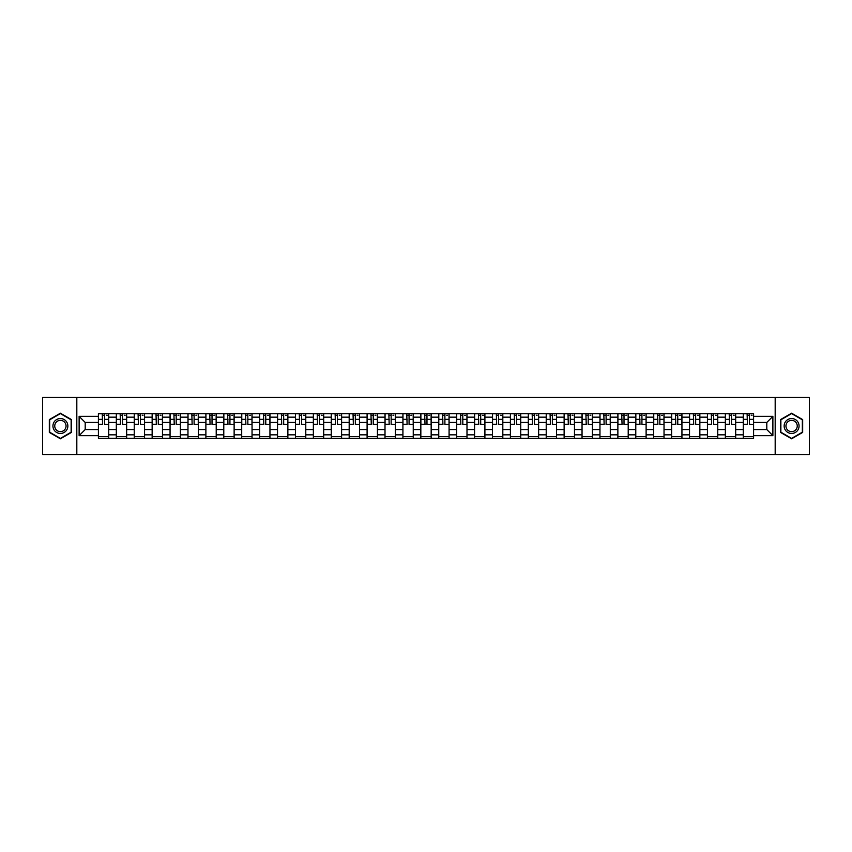 <?xml version="1.0" encoding="UTF-8"?>
<svg xmlns="http://www.w3.org/2000/svg" width="852" height="852" viewBox="0 0 852 852"><rect width="100%" height="100%" fill="white"/><g stroke="black" fill="none" stroke-linecap="round" stroke-linejoin="round"><path stroke-width="1.28" d="M775.182 454.702L809.4 454.702L809.4 397.298L42.6 397.298L42.6 454.702L775.182 454.702L775.182 397.298M116.319 438.343L116.319 417.16L108.736 417.16L108.736 438.343M108.736 417.16L108.736 413.657M116.319 417.16L116.319 413.657M126.65 413.657L126.65 438.343M134.233 438.343L134.233 413.657M144.563 413.657L144.563 438.343M152.146 438.343L152.146 413.657M162.476 413.657L162.476 438.343M170.059 438.343L170.059 413.657M180.39 413.657L180.39 438.343M187.972 438.343L187.972 413.657M198.303 413.657L198.303 438.343M205.886 438.343L205.886 413.657M216.216 413.657L216.216 438.343M223.788 438.343L223.788 413.657M234.13 413.657L234.13 438.343M241.702 438.343L241.702 413.657M252.043 413.657L252.043 438.343M259.615 438.343L259.615 413.657M269.956 413.657L269.956 438.343M277.528 438.343L277.528 413.657M287.87 413.657L287.87 438.343M295.442 438.343L295.442 413.657M305.783 413.657L305.783 438.343M313.355 438.343L313.355 413.657M323.696 413.657L323.696 438.343M331.268 438.343L331.268 413.657M341.599 413.657L341.599 438.343M349.182 438.343L349.182 413.657M359.512 413.657L359.512 438.343M367.095 438.343L367.095 413.657M377.425 413.657L377.425 438.343M385.008 438.343L385.008 413.657M395.339 413.657L395.339 438.343M402.921 438.343L402.921 413.657M413.252 413.657L413.252 438.343M420.835 438.343L420.835 413.657M431.165 413.657L431.165 438.343M438.748 438.343L438.748 413.657M449.079 413.657L449.079 438.343M456.661 438.343L456.661 413.657M466.992 413.657L466.992 438.343M474.575 438.343L474.575 413.657M484.905 413.657L484.905 438.343M492.488 438.343L492.488 413.657M502.818 413.657L502.818 438.343M510.401 438.343L510.401 413.657M520.732 413.657L520.732 438.343M528.304 438.343L528.304 413.657M538.645 413.657L538.645 438.343M546.217 438.343L546.217 413.657M556.558 413.657L556.558 438.343M564.13 438.343L564.13 413.657M574.472 413.657L574.472 438.343M582.044 438.343L582.044 413.657M592.385 413.657L592.385 438.343M599.957 438.343L599.957 413.657M610.298 413.657L610.298 438.343M617.87 438.343L617.87 413.657M628.212 413.657L628.212 438.343M635.784 438.343L635.784 413.657M646.114 413.657L646.114 438.343M653.697 438.343L653.697 413.657M664.027 413.657L664.027 438.343M671.61 438.343L671.61 413.657M681.941 413.657L681.941 438.343M689.524 438.343L689.524 413.657M699.854 413.657L699.854 438.343M707.437 438.343L707.437 413.657M717.767 413.657L717.767 438.343M725.35 438.343L725.35 413.657M735.681 413.657L735.681 438.343M743.263 438.343L743.263 413.657M743.263 429.557L735.681 429.557M725.35 429.557L717.767 429.557M707.437 429.557L699.854 429.557M689.524 429.557L681.941 429.557M671.61 429.557L664.027 429.557M653.697 429.557L646.114 429.557M635.784 429.557L628.212 429.557M617.87 429.557L610.298 429.557M599.957 429.557L592.385 429.557M582.044 429.557L574.472 429.557M564.13 429.557L556.558 429.557M546.217 429.557L538.645 429.557M528.304 429.557L520.732 429.557M510.401 429.557L502.818 429.557M492.488 429.557L484.905 429.557M474.575 429.557L466.992 429.557M456.661 429.557L449.079 429.557M438.748 429.557L431.165 429.557M420.835 429.557L413.252 429.557M402.921 429.557L395.339 429.557M385.008 429.557L377.425 429.557M367.095 429.557L359.512 429.557M349.182 429.557L341.599 429.557M331.268 429.557L323.696 429.557M313.355 429.557L305.783 429.557M295.442 429.557L287.87 429.557M277.528 429.557L269.956 429.557M259.615 429.557L252.043 429.557M241.702 429.557L234.13 429.557M223.788 429.557L216.216 429.557M205.886 429.557L198.303 429.557M187.972 429.557L180.39 429.557M170.059 429.557L162.476 429.557M152.146 429.557L144.563 429.557M134.233 429.557L126.65 429.557M116.319 429.557L108.736 429.557M743.263 422.443L735.681 422.443M725.35 422.443L717.767 422.443M707.437 422.443L699.854 422.443M689.524 422.443L681.941 422.443M671.61 422.443L664.027 422.443M653.697 422.443L646.114 422.443M635.784 422.443L628.212 422.443M617.87 422.443L610.298 422.443M599.957 422.443L592.385 422.443M582.044 422.443L574.472 422.443M564.13 422.443L556.558 422.443M546.217 422.443L538.645 422.443M528.304 422.443L520.732 422.443M510.401 422.443L502.818 422.443M492.488 422.443L484.905 422.443M474.575 422.443L466.992 422.443M456.661 422.443L449.079 422.443M438.748 422.443L431.165 422.443M420.835 422.443L413.252 422.443M402.921 422.443L395.339 422.443M385.008 422.443L377.425 422.443M367.095 422.443L359.512 422.443M349.182 422.443L341.599 422.443M331.268 422.443L323.696 422.443M313.355 422.443L305.783 422.443M295.442 422.443L287.87 422.443M277.528 422.443L269.956 422.443M259.615 422.443L252.043 422.443M241.702 422.443L234.13 422.443M223.788 422.443L216.216 422.443M205.886 422.443L198.303 422.443M187.972 422.443L180.39 422.443M170.059 422.443L162.476 422.443M152.146 422.443L144.563 422.443M134.233 422.443L126.65 422.443M116.319 422.443L108.736 422.443M85.2 429.557L98.406 429.557L98.406 422.443L85.2 422.443L85.2 429.557L79.119 435.649L79.119 416.351L98.406 416.351L98.406 422.443M753.594 422.443L753.594 429.557L766.8 429.557L766.8 422.443L753.594 422.443L753.594 413.657L98.406 413.657L98.406 416.351M753.594 416.351L772.881 416.351L772.881 435.649L753.594 435.649L753.594 429.557M98.406 429.557L98.406 438.343L753.594 438.343L753.594 435.649M98.406 435.649L79.119 435.649M76.818 454.702L76.818 397.298M71.483 419.599L60.396 413.209L49.32 419.599L49.32 432.401L60.396 438.791L71.483 432.401L71.483 419.599M802.68 419.599L791.604 413.209L780.517 419.599L780.517 432.401L791.604 438.791L802.68 432.401L802.68 419.599M108.736 436.618L98.406 436.618M102.591 415.382L104.551 415.382M126.65 436.618L116.319 436.618M120.505 415.382L122.464 415.382M144.563 436.618L134.233 436.618M138.418 415.382L140.378 415.382M162.476 436.618L152.146 436.618M156.331 415.382L158.291 415.382M180.39 436.618L170.059 436.618M174.245 415.382L176.194 415.382M198.303 436.618L187.972 436.618M192.158 415.382L194.107 415.382M216.216 436.618L205.886 436.618M210.071 415.382L212.02 415.382M234.13 436.618L223.788 436.618M227.985 415.382L229.933 415.382M252.043 436.618L241.702 436.618M245.898 415.382L247.847 415.382M269.956 436.618L259.615 436.618M263.811 415.382L265.76 415.382M287.87 436.618L277.528 436.618M281.724 415.382L283.673 415.382M305.783 436.618L295.442 436.618M299.638 415.382L301.587 415.382M323.696 436.618L313.355 436.618M317.551 415.382L319.5 415.382M341.599 436.618L331.268 436.618M335.464 415.382L337.413 415.382M359.512 436.618L349.182 436.618M353.378 415.382L355.327 415.382M377.425 436.618L367.095 436.618M371.291 415.382L373.24 415.382M395.339 436.618L385.008 436.618M389.194 415.382L391.153 415.382M413.252 436.618L402.921 436.618M407.107 415.382L409.067 415.382M431.165 436.618L420.835 436.618M425.02 415.382L426.98 415.382M449.079 436.618L438.748 436.618M442.933 415.382L444.893 415.382M466.992 436.618L456.661 436.618M460.847 415.382L462.806 415.382M484.905 436.618L474.575 436.618M478.76 415.382L480.709 415.382M502.818 436.618L492.488 436.618M496.673 415.382L498.622 415.382M520.732 436.618L510.401 436.618M514.587 415.382L516.536 415.382M538.645 436.618L528.304 436.618M532.5 415.382L534.449 415.382M556.558 436.618L546.217 436.618M550.413 415.382L552.362 415.382M574.472 436.618L564.13 436.618M568.327 415.382L570.276 415.382M592.385 436.618L582.044 436.618M586.24 415.382L588.189 415.382M610.298 436.618L599.957 436.618M604.153 415.382L606.102 415.382M628.212 436.618L617.87 436.618M622.067 415.382L624.015 415.382M646.114 436.618L635.784 436.618M639.98 415.382L641.929 415.382M664.027 436.618L653.697 436.618M657.893 415.382L659.842 415.382M681.941 436.618L671.61 436.618M675.806 415.382L677.755 415.382M699.854 436.618L689.524 436.618M693.709 415.382L695.669 415.382M717.767 436.618L707.437 436.618M711.622 415.382L713.582 415.382M735.681 436.618L725.35 436.618M729.536 415.382L731.495 415.382M753.594 436.618L743.263 436.618M747.449 415.382L749.409 415.382M79.119 416.351L85.2 422.443M766.8 429.557L772.881 435.649M766.8 422.443L772.881 416.351M104.551 424.285L108.683 424.679L104.551 424.679L104.551 413.774L108.683 413.774L106.383 413.774M108.683 424.285L108.683 413.774M102.591 415.265L104.551 415.265M106.383 415.265L107.192 415.265M100.76 413.774L98.459 413.774L98.459 424.679L102.591 424.679L102.251 413.774M98.459 413.774L104.892 413.774M122.464 424.285L126.597 424.679L122.464 424.679L122.464 413.774L126.597 413.774L124.296 413.774M126.597 424.285L126.597 413.774M120.505 415.265L122.464 415.265M124.296 415.265L125.106 415.265M118.673 413.774L116.373 413.774L116.373 424.679L120.505 424.679L120.164 413.774M116.373 413.774L122.805 413.774M140.378 424.285L144.51 424.679L140.378 424.679L140.378 413.774L144.51 413.774L142.209 413.774M144.51 424.285L144.51 413.774M138.418 415.265L140.378 415.265M142.209 415.265L143.019 415.265M136.586 413.774L134.286 413.774L134.286 424.679L138.418 424.679L138.077 413.774M134.286 413.774L140.718 413.774M53.932 429.727A7.466 7.466 0 0 0 64.134 432.465A7.466 7.466 0 0 0 66.861 422.272A7.466 7.466 0 0 0 56.669 419.535A7.466 7.466 0 0 0 53.932 429.727M55.508 428.822A5.655 5.655 0 0 0 63.218 430.899A5.655 5.655 0 0 0 65.295 423.178A5.655 5.655 0 0 0 57.574 421.101A5.655 5.655 0 0 0 55.508 428.822M60.396 413.603L71.131 419.802L71.131 432.198L60.396 438.397L49.661 432.198L49.661 419.802L60.396 413.603M785.139 429.727A7.466 7.466 0 0 0 795.331 432.465A7.466 7.466 0 0 0 798.068 422.272A7.466 7.466 0 0 0 787.866 419.535A7.466 7.466 0 0 0 785.139 429.727M786.705 428.822A5.655 5.655 0 0 0 794.426 430.899A5.655 5.655 0 0 0 796.492 423.178A5.655 5.655 0 0 0 788.782 421.101A5.655 5.655 0 0 0 786.705 428.822M791.604 413.603L802.339 419.802L802.339 432.198L791.604 438.397L780.869 432.198L780.869 419.802L791.604 413.603M158.291 424.285L162.423 424.679L158.291 424.679L158.291 413.774L162.423 413.774L160.123 413.774M162.423 424.285L162.423 413.774M156.331 415.265L158.291 415.265M160.123 415.265L160.932 415.265M154.5 413.774L152.199 413.774L152.199 424.679L156.331 424.679L155.991 413.774M152.199 413.774L158.632 413.774M176.194 424.285L180.336 424.679L176.194 424.679L176.194 413.774L180.336 413.774L178.036 413.774M180.336 424.285L180.336 413.774M174.245 415.265L176.194 415.265M178.036 415.265L178.835 415.265M172.413 413.774L170.112 413.774L170.112 424.679L174.245 424.679L173.904 413.774M170.112 413.774L176.545 413.774M194.107 424.285L198.25 424.679L194.107 424.679L194.107 413.774L198.25 413.774L195.949 413.774M198.25 424.285L198.25 413.774M192.158 415.265L194.107 415.265M195.949 415.265L196.748 415.265M190.326 413.774L188.026 413.774L188.026 424.679L192.158 424.679L191.817 413.774M188.026 413.774L194.458 413.774M212.02 424.285L216.152 424.679L212.02 424.679L212.02 413.774L216.152 413.774L213.863 413.774M216.152 424.285L216.152 413.774M210.071 415.265L212.02 415.265M213.863 415.265L214.661 415.265M208.239 413.774L205.939 413.774L205.939 424.679L210.071 424.679L209.73 413.774M205.939 413.774L212.372 413.774M229.933 424.285L234.066 424.679L229.933 424.679L229.933 413.774L234.066 413.774L231.776 413.774M234.066 424.285L234.066 413.774M227.985 415.265L229.933 415.265M231.776 415.265L232.575 415.265M226.153 413.774L223.852 413.774L223.852 424.679L227.985 424.679L227.644 413.774M223.852 413.774L230.285 413.774M247.847 424.285L251.979 424.679L247.847 424.679L247.847 413.774L251.979 413.774L249.689 413.774M251.979 424.285L251.979 413.774M245.898 415.265L247.847 415.265M249.689 415.265L250.488 415.265M244.055 413.774L241.766 413.774L241.766 424.679L245.898 424.679L245.557 413.774M241.766 413.774L248.198 413.774M265.76 424.285L269.892 424.679L265.76 424.679L265.76 413.774L269.892 413.774L267.603 413.774M269.892 424.285L269.892 413.774M263.811 415.265L265.76 415.265M267.603 415.265L268.401 415.265M261.969 413.774L259.679 413.774L259.679 424.679L263.811 424.679L263.47 413.774M259.679 413.774L266.112 413.774M283.673 424.285L287.806 424.679L283.673 424.679L283.673 413.774L287.806 413.774L285.516 413.774M287.806 424.285L287.806 413.774M281.724 415.265L283.673 415.265M285.516 415.265L286.315 415.265M279.882 413.774L277.592 413.774L277.592 424.679L281.724 424.679L281.373 413.774M277.592 413.774L284.014 413.774M301.587 424.285L305.719 424.679L301.587 424.679L301.587 413.774L305.719 413.774L303.429 413.774M305.719 424.285L305.719 413.774M299.638 415.265L301.587 415.265M303.429 415.265L304.228 415.265M297.795 413.774L295.506 413.774L295.506 424.679L299.638 424.679L299.286 413.774M295.506 413.774L301.928 413.774M319.5 424.285L323.632 424.679L319.5 424.679L319.5 413.774L323.632 413.774L321.342 413.774M323.632 424.285L323.632 413.774M317.551 415.265L319.5 415.265M321.342 415.265L322.141 415.265M315.709 413.774L313.419 413.774L313.419 424.679L317.551 424.679L317.2 413.774M313.419 413.774L319.841 413.774M337.413 424.285L341.545 424.679L337.413 424.679L337.413 413.774L341.545 413.774L339.245 413.774M341.545 424.285L341.545 413.774M335.464 415.265L337.413 415.265M339.245 415.265L340.055 415.265M333.622 413.774L331.332 413.774L331.332 424.679L335.464 424.679L335.113 413.774M331.332 413.774L337.754 413.774M355.327 424.285L359.459 424.679L355.327 424.679L355.327 413.774L359.459 413.774L357.158 413.774M359.459 424.285L359.459 413.774M353.378 415.265L355.327 415.265M357.158 415.265L357.968 415.265M351.535 413.774L349.235 413.774L349.235 424.679L353.378 424.679L353.026 413.774M349.235 413.774L355.667 413.774M373.24 424.285L377.372 424.679L373.24 424.679L373.24 413.774L377.372 413.774L375.072 413.774M377.372 424.285L377.372 413.774M371.291 415.265L373.24 415.265M375.072 415.265L375.881 415.265M369.448 413.774L367.148 413.774L367.148 424.679L371.291 424.679L370.94 413.774M367.148 413.774L373.581 413.774M391.153 424.285L395.285 424.679L391.153 424.679L391.153 413.774L395.285 413.774L392.985 413.774M395.285 424.285L395.285 413.774M389.194 415.265L391.153 415.265M392.985 415.265L393.794 415.265M387.362 413.774L385.061 413.774L385.061 424.679L389.194 424.679L388.853 413.774M385.061 413.774L391.494 413.774M409.067 424.285L413.199 424.679L409.067 424.679L409.067 413.774L413.199 413.774L410.898 413.774M413.199 424.285L413.199 413.774M407.107 415.265L409.067 415.265M410.898 415.265L411.708 415.265M405.275 413.774L402.975 413.774L402.975 424.679L407.107 424.679L406.766 413.774M402.975 413.774L409.407 413.774M426.98 424.285L431.112 424.679L426.98 424.679L426.98 413.774L431.112 413.774L428.812 413.774M431.112 424.285L431.112 413.774M425.02 415.265L426.98 415.265M428.812 415.265L429.621 415.265M423.188 413.774L420.888 413.774L420.888 424.679L425.02 424.679L424.679 413.774M420.888 413.774L427.321 413.774M444.893 424.285L449.025 424.679L444.893 424.679L444.893 413.774L449.025 413.774L446.725 413.774M449.025 424.285L449.025 413.774M442.933 415.265L444.893 415.265M446.725 415.265L447.534 415.265M441.102 413.774L438.801 413.774L438.801 424.679L442.933 424.679L442.593 413.774M438.801 413.774L445.234 413.774M462.806 424.285L466.939 424.679L462.806 424.679L462.806 413.774L466.939 413.774L464.638 413.774M466.939 424.285L466.939 413.774M460.847 415.265L462.806 415.265M464.638 415.265L465.448 415.265M459.015 413.774L456.715 413.774L456.715 424.679L460.847 424.679L460.506 413.774M456.715 413.774L463.147 413.774M480.709 424.285L484.852 424.679L480.709 424.679L480.709 413.774L484.852 413.774L482.551 413.774M484.852 424.285L484.852 413.774M478.76 415.265L480.709 415.265M482.551 415.265L483.35 415.265M476.928 413.774L474.628 413.774L474.628 424.679L478.76 424.679L478.419 413.774M474.628 413.774L481.06 413.774M498.622 424.285L502.765 424.679L498.622 424.679L498.622 413.774L502.765 413.774L500.465 413.774M502.765 424.285L502.765 413.774M496.673 415.265L498.622 415.265M500.465 415.265L501.264 415.265M494.842 413.774L492.541 413.774L492.541 424.679L496.673 424.679L496.333 413.774M492.541 413.774L498.974 413.774M516.536 424.285L520.668 424.679L516.536 424.679L516.536 413.774L520.668 413.774L518.378 413.774M520.668 424.285L520.668 413.774M514.587 415.265L516.536 415.265M518.378 415.265L519.177 415.265M516.887 413.774L510.454 413.774L510.454 424.679L514.587 424.679L514.246 413.774M534.449 424.285L538.581 424.679L534.449 424.679L534.449 413.774L538.581 413.774L536.291 413.774M538.581 424.285L538.581 413.774M532.5 415.265L534.449 415.265M536.291 415.265L537.09 415.265M530.658 413.774L528.368 413.774L528.368 424.679L532.5 424.679L532.159 413.774M528.368 413.774L534.8 413.774M552.362 424.285L556.494 424.679L552.362 424.679L552.362 413.774L556.494 413.774L554.205 413.774M556.494 424.285L556.494 413.774M550.413 415.265L552.362 415.265M554.205 415.265L555.003 415.265M548.571 413.774L546.281 413.774L546.281 424.679L550.413 424.679L550.072 413.774M546.281 413.774L552.714 413.774M570.276 424.285L574.408 424.679L570.276 424.679L570.276 413.774L574.408 413.774L572.118 413.774M574.408 424.285L574.408 413.774M568.327 415.265L570.276 415.265M572.118 415.265L572.917 415.265M566.484 413.774L564.194 413.774L564.194 424.679L568.327 424.679L567.986 413.774M564.194 413.774L570.627 413.774M588.189 424.285L592.321 424.679L588.189 424.679L588.189 413.774L592.321 413.774L590.031 413.774M592.321 424.285L592.321 413.774M586.24 415.265L588.189 415.265M590.031 415.265L590.83 415.265M584.397 413.774L582.108 413.774L582.108 424.679L586.24 424.679L585.888 413.774M582.108 413.774L588.53 413.774M606.102 424.285L610.234 424.679L606.102 424.679L606.102 413.774L610.234 413.774L607.945 413.774M610.234 424.285L610.234 413.774M604.153 415.265L606.102 415.265M607.945 415.265L608.743 415.265M602.311 413.774L600.021 413.774L600.021 424.679L604.153 424.679L603.802 413.774M600.021 413.774L606.443 413.774M624.015 424.285L628.148 424.679L624.015 424.679L624.015 413.774L628.148 413.774L625.847 413.774M628.148 424.285L628.148 413.774M622.067 415.265L624.015 415.265M625.847 415.265L626.657 415.265M620.224 413.774L617.934 413.774L617.934 424.679L622.067 424.679L621.715 413.774M617.934 413.774L624.356 413.774M641.929 424.285L646.061 424.679L641.929 424.679L641.929 413.774L646.061 413.774L643.761 413.774M646.061 424.285L646.061 413.774M639.98 415.265L641.929 415.265M643.761 415.265L644.57 415.265M638.137 413.774L635.848 413.774L635.848 424.679L639.98 424.679L639.628 413.774M635.848 413.774L642.27 413.774M659.842 424.285L663.974 424.679L659.842 424.679L659.842 413.774L663.974 413.774L661.674 413.774M663.974 424.285L663.974 413.774M657.893 415.265L659.842 415.265M661.674 415.265L662.483 415.265M656.051 413.774L653.75 413.774L653.75 424.679L657.893 424.679L657.542 413.774M653.75 413.774L660.183 413.774M677.755 424.285L681.888 424.679L677.755 424.679L677.755 413.774L681.888 413.774L679.587 413.774M681.888 424.285L681.888 413.774M675.806 415.265L677.755 415.265M679.587 415.265L680.397 415.265M673.964 413.774L671.664 413.774L671.664 424.679L675.806 424.679L675.455 413.774M671.664 413.774L678.096 413.774M695.669 424.285L699.801 424.679L695.669 424.679L695.669 413.774L699.801 413.774L697.5 413.774M699.801 424.285L699.801 413.774M693.709 415.265L695.669 415.265M697.5 415.265L698.31 415.265M691.877 413.774L689.577 413.774L689.577 424.679L693.709 424.679L693.368 413.774M689.577 413.774L696.009 413.774M713.582 424.285L717.714 424.679L713.582 424.679L713.582 413.774L717.714 413.774L715.414 413.774M717.714 424.285L717.714 413.774M711.622 415.265L713.582 415.265M715.414 415.265L716.223 415.265M709.791 413.774L707.49 413.774L707.49 424.679L711.622 424.679L711.282 413.774M707.49 413.774L713.923 413.774M731.495 424.285L735.627 424.679L731.495 424.679L731.495 413.774L735.627 413.774L733.327 413.774M735.627 424.285L735.627 413.774M729.536 415.265L731.495 415.265M733.327 415.265L734.136 415.265M727.704 413.774L725.403 413.774L725.403 424.679L729.536 424.679L729.195 413.774M725.403 413.774L731.836 413.774M749.409 424.285L753.541 424.679L749.409 424.679L749.409 413.774L753.541 413.774L751.24 413.774M753.541 424.285L753.541 413.774M747.449 415.265L749.409 415.265M751.24 415.265L752.05 415.265M745.617 413.774L743.317 413.774L743.317 424.679L747.449 424.679L747.108 413.774M743.317 413.774L749.749 413.774M725.35 417.16L717.767 417.16M707.437 417.16L699.854 417.16M689.524 417.16L681.941 417.16M671.61 417.16L664.027 417.16M653.697 417.16L646.114 417.16M635.784 417.16L628.212 417.16M617.87 417.16L610.298 417.16M599.957 417.16L592.385 417.16M582.044 417.16L574.472 417.16M564.13 417.16L556.558 417.16M546.217 417.16L538.645 417.16M528.304 417.16L520.732 417.16M510.401 417.16L502.818 417.16M492.488 417.16L484.905 417.16M474.575 417.16L466.992 417.16M456.661 417.16L449.079 417.16M438.748 417.16L431.165 417.16M420.835 417.16L413.252 417.16M402.921 417.16L395.339 417.16M385.008 417.16L377.425 417.16M367.095 417.16L359.512 417.16M349.182 417.16L341.599 417.16M331.268 417.16L323.696 417.16M313.355 417.16L305.783 417.16M295.442 417.16L287.87 417.16M277.528 417.16L269.956 417.16M259.615 417.16L252.043 417.16M241.702 417.16L234.13 417.16M223.788 417.16L216.216 417.16M205.886 417.16L198.303 417.16M187.972 417.16L180.39 417.16M170.059 417.16L162.476 417.16M152.146 417.16L144.563 417.16M134.233 417.16L126.65 417.16M743.263 417.16L735.681 417.16M725.35 434.839L717.767 434.839M707.437 434.839L699.854 434.839M689.524 434.839L681.941 434.839M671.61 434.839L664.027 434.839M653.697 434.839L646.114 434.839M635.784 434.839L628.212 434.839M617.87 434.839L610.298 434.839M599.957 434.839L592.385 434.839M582.044 434.839L574.472 434.839M564.13 434.839L556.558 434.839M546.217 434.839L538.645 434.839M528.304 434.839L520.732 434.839M510.401 434.839L502.818 434.839M492.488 434.839L484.905 434.839M474.575 434.839L466.992 434.839M456.661 434.839L449.079 434.839M438.748 434.839L431.165 434.839M420.835 434.839L413.252 434.839M402.921 434.839L395.339 434.839M385.008 434.839L377.425 434.839M367.095 434.839L359.512 434.839M349.182 434.839L341.599 434.839M331.268 434.839L323.696 434.839M313.355 434.839L305.783 434.839M295.442 434.839L287.87 434.839M277.528 434.839L269.956 434.839M259.615 434.839L252.043 434.839M241.702 434.839L234.13 434.839M223.788 434.839L216.216 434.839M205.886 434.839L198.303 434.839M187.972 434.839L180.39 434.839M170.059 434.839L162.476 434.839M152.146 434.839L144.563 434.839M134.233 434.839L126.65 434.839M116.319 434.839L108.736 434.839M743.263 434.839L735.681 434.839M104.551 419.344L108.683 419.344M98.459 424.285L102.591 424.285M98.459 419.344L102.591 419.344M122.464 419.344L126.597 419.344M116.373 424.285L120.505 424.285M116.373 419.344L120.505 419.344M140.378 419.344L144.51 419.344M134.286 424.285L138.418 424.285M134.286 419.344L138.418 419.344M158.291 419.344L162.423 419.344M152.199 424.285L156.331 424.285M152.199 419.344L156.331 419.344M176.194 419.344L180.336 419.344M170.112 424.285L174.245 424.285M170.112 419.344L174.245 419.344M194.107 419.344L198.25 419.344M188.026 424.285L192.158 424.285M188.026 419.344L192.158 419.344M212.02 419.344L216.152 419.344M205.939 424.285L210.071 424.285M205.939 419.344L210.071 419.344M229.933 419.344L234.066 419.344M223.852 424.285L227.985 424.285M223.852 419.344L227.985 419.344M247.847 419.344L251.979 419.344M241.766 424.285L245.898 424.285M241.766 419.344L245.898 419.344M265.76 419.344L269.892 419.344M259.679 424.285L263.811 424.285M259.679 419.344L263.811 419.344M283.673 419.344L287.806 419.344M277.592 424.285L281.724 424.285M277.592 419.344L281.724 419.344M301.587 419.344L305.719 419.344M295.506 424.285L299.638 424.285M295.506 419.344L299.638 419.344M319.5 419.344L323.632 419.344M313.419 424.285L317.551 424.285M313.419 419.344L317.551 419.344M337.413 419.344L341.545 419.344M331.332 424.285L335.464 424.285M331.332 419.344L335.464 419.344M355.327 419.344L359.459 419.344M349.235 424.285L353.378 424.285M349.235 419.344L353.378 419.344M373.24 419.344L377.372 419.344M367.148 424.285L371.291 424.285M367.148 419.344L371.291 419.344M391.153 419.344L395.285 419.344M385.061 424.285L389.194 424.285M385.061 419.344L389.194 419.344M409.067 419.344L413.199 419.344M402.975 424.285L407.107 424.285M402.975 419.344L407.107 419.344M426.98 419.344L431.112 419.344M420.888 424.285L425.02 424.285M420.888 419.344L425.02 419.344M444.893 419.344L449.025 419.344M438.801 424.285L442.933 424.285M438.801 419.344L442.933 419.344M462.806 419.344L466.939 419.344M456.715 424.285L460.847 424.285M456.715 419.344L460.847 419.344M480.709 419.344L484.852 419.344M474.628 424.285L478.76 424.285M474.628 419.344L478.76 419.344M498.622 419.344L502.765 419.344M492.541 424.285L496.673 424.285M492.541 419.344L496.673 419.344M516.536 419.344L520.668 419.344M510.454 424.285L514.587 424.285M510.454 419.344L514.587 419.344M534.449 419.344L538.581 419.344M528.368 424.285L532.5 424.285M528.368 419.344L532.5 419.344M552.362 419.344L556.494 419.344M546.281 424.285L550.413 424.285M546.281 419.344L550.413 419.344M570.276 419.344L574.408 419.344M564.194 424.285L568.327 424.285M564.194 419.344L568.327 419.344M588.189 419.344L592.321 419.344M582.108 424.285L586.24 424.285M582.108 419.344L586.24 419.344M606.102 419.344L610.234 419.344M600.021 424.285L604.153 424.285M600.021 419.344L604.153 419.344M624.015 419.344L628.148 419.344M617.934 424.285L622.067 424.285M617.934 419.344L622.067 419.344M641.929 419.344L646.061 419.344M635.848 424.285L639.98 424.285M635.848 419.344L639.98 419.344M659.842 419.344L663.974 419.344M653.75 424.285L657.893 424.285M653.75 419.344L657.893 419.344M677.755 419.344L681.888 419.344M671.664 424.285L675.806 424.285M671.664 419.344L675.806 419.344M695.669 419.344L699.801 419.344M689.577 424.285L693.709 424.285M689.577 419.344L693.709 419.344M713.582 419.344L717.714 419.344M707.49 424.285L711.622 424.285M707.49 419.344L711.622 419.344M731.495 419.344L735.627 419.344M725.403 424.285L729.536 424.285M725.403 419.344L729.536 419.344M749.409 419.344L753.541 419.344M743.317 424.285L747.449 424.285M743.317 419.344L747.449 419.344"/></g></svg>
